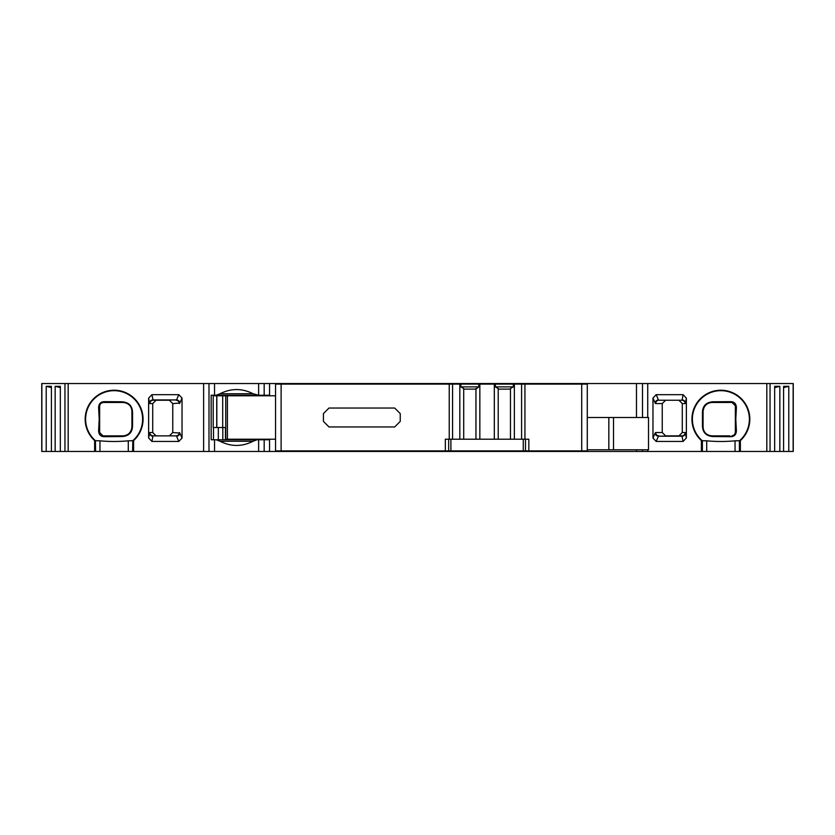 <?xml version="1.0" encoding="UTF-8"?>
<svg xmlns="http://www.w3.org/2000/svg" width="835" height="835" viewBox="0 0 835 835"><rect width="100%" height="100%" fill="white"/><g stroke="black" fill="none" stroke-linecap="round" stroke-linejoin="round"><path stroke-width="1.25" d="M445.337 450.9L587.287 450.9L587.287 384.1L275.55 384.1L275.55 450.9L445.337 450.9L445.337 439.21L452.57 439.21L452.57 384.1M275.55 395.79L213.207 395.79L213.207 427.52L225.45 427.52L225.45 439.21L275.55 439.21M580.878 450.9L580.878 451.453L793.25 451.453L793.25 383.547L41.75 383.547L41.75 451.453L269.559 451.453L269.559 439.763L257.003 439.763L253.088 441.256L220.075 441.256L216.161 439.763L211.161 439.763L211.161 395.237L216.161 395.237L220.075 393.744L253.088 393.744L258.631 395.237L247.713 395.237L247.713 395.79M224.897 395.237L225.45 395.79M328.99 408.033L323.427 413.607L323.427 421.393L328.99 426.967L394.673 426.967L400.247 421.393L400.247 413.607L394.673 408.033L328.99 408.033M452.57 439.21L459.814 439.21L459.814 384.1M463.707 388.525L463.707 389.11L475.95 389.11L478.81 386.887L460.847 386.887L463.707 388.525L463.707 439.21L459.814 439.21M460.847 386.887L460.847 384.1M475.95 388.525L475.95 439.21L463.707 439.21M478.81 386.887L478.81 384.1M475.95 439.21L479.843 439.21L479.843 384.1M479.843 439.21L494.32 439.21L494.32 384.1M495.364 384.1L495.364 386.887L498.213 388.525L498.213 439.21L494.32 439.21M498.213 388.525L498.224 389.11L510.467 389.11L510.467 439.21L498.213 439.21M502.336 389.11L506.417 389.11M495.364 386.887L513.316 386.887L510.467 388.525M513.316 386.887L513.316 384.1M510.467 439.21L514.36 439.21L514.36 384.1M514.36 439.21L521.593 439.21L521.593 384.1M521.593 439.21L528.837 439.21L528.837 450.9M587.287 449.783L648.513 449.783L648.513 417.5L587.287 417.5M525.497 450.9L525.497 439.21M523.263 450.9L523.263 439.21M450.9 450.9L450.9 439.21M448.677 450.9L448.677 439.21M247.713 439.21L247.713 439.763M225.45 439.21L225.45 439.763M580.878 451.453L269.559 451.453M756.134 451.453L781.383 451.453M98.77 428.637L99.647 428.637M216.161 439.763L257.003 439.763M258.631 451.453L258.631 439.763L248.277 439.763M580.878 383.547L580.878 384.1M257.003 395.237L216.161 395.237M258.631 383.547L258.631 395.237L269.559 395.237L269.559 383.547M220.075 441.256C231.086 446.829 242.087 446.829 253.088 441.256M133.6 451.453L133.6 440.577A28.943 28.943 0 0 0 114.113 390.227A28.943 28.943 0 0 0 94.637 440.577L94.668 440.609A28.943 28.943 0 0 1 85.17 419.17M94.637 451.453L94.637 440.577M148.63 398.149L151.897 394.673L178.826 394.673L182.03 398.044L182.03 438.072L178.826 441.433L151.897 441.433L148.63 437.968L148.63 398.149L149.569 403.044A3.34 3.131 169.1 0 1 152.899 399.913L176.55 399.913L153.118 400.247A3.34 3.33 -90 0 0 149.789 403.587L149.569 403.044M55.152 451.453L55.152 386.313L60.339 386.313L60.339 451.453M46.217 451.453L46.217 386.313L51.405 386.313L51.405 451.453M783.595 451.453L783.595 386.313L788.783 386.313L788.783 451.453M774.661 451.453L774.661 386.313L779.848 386.313L779.848 451.453M788.783 386.313L783.595 387.597M779.848 386.313L774.661 387.597M740.363 451.453L740.363 440.577A28.943 28.943 0 0 0 720.887 390.227A28.943 28.943 0 0 0 701.4 440.577L702.381 440.692L702.381 451.453M701.4 451.453L701.4 440.577M686.37 437.968L683.103 441.433L656.174 441.433L652.97 438.072L652.97 398.044L656.174 394.673L683.103 394.673L686.37 398.149L686.37 437.968L685.431 433.062A3.34 3.131 -10.9 0 1 682.101 436.204L658.45 436.204L681.882 435.87A3.34 3.33 90 0 0 685.211 432.53L685.431 433.062M636.468 383.547L636.468 417.5M636.468 449.783L636.468 451.453M739.392 451.453L739.392 440.692L740.363 440.577A28.943 28.943 0 0 1 740.332 440.609A28.943 28.943 0 0 0 740.363 440.577M739.392 440.692L735.05 440.828C725.605 441.705 716.159 441.705 706.713 440.828L702.381 440.692M701.431 440.609A28.943 28.943 0 0 1 691.933 419.17A28.943 28.943 0 0 0 701.431 440.609M713.153 436.569L730.615 436.684C734.268 436.611 736.199 434.649 736.386 430.797L735.802 419.17L736.386 407.543C736.188 403.681 734.257 401.719 730.615 401.656L713.153 401.771C706.274 402.209 702.705 405.747 702.444 412.375L702.444 425.965C702.705 432.593 706.274 436.131 713.153 436.569L711.973 435.87C706.41 435.296 703.446 432.332 703.07 426.967L703.07 411.373C703.78 405.904 706.754 402.94 711.973 402.47L732.013 402.47L735.353 405.81L735.353 419.17L735.353 405.81A3.34 3.34 0 0 0 734.925 404.161M713.153 401.771L711.973 402.47M730.615 401.656L732.013 402.47A3.34 3.34 0 0 1 733.057 402.637M736.386 407.543L735.353 405.81M736.386 430.797L735.353 432.53L735.802 419.17M730.615 436.684L734.529 434.732L735.353 432.53L735.353 407.323M729.884 435.87L711.973 435.87A8.903 8.903 0 0 1 705.606 433.188M702.444 425.965L703.07 426.967A8.903 8.903 0 0 0 704.333 431.528M702.444 412.375L703.07 411.373L703.07 425.819M706.514 404.338A8.903 8.903 0 0 0 705.784 404.975M734.529 434.732L732.013 435.87A3.34 3.34 0 0 0 732.869 435.755M734.205 435.056A3.34 3.34 0 0 0 735.27 433.313M735.27 433.261A3.34 3.34 0 0 0 735.353 432.53L735.103 433.803M682.278 432.53L682.278 403.587L678.928 400.247L665.62 400.247L662.239 403.587L662.239 432.53L665.62 435.87L678.928 435.87L682.278 432.53L685.211 432.53M683.103 394.673L682.101 399.913A3.34 3.131 -169.1 0 1 685.431 403.044L685.211 403.587A3.34 3.33 90 0 0 681.882 400.247L658.93 400.247A3.34 3.298 -90 0 0 655.632 403.587L655.151 403.044A3.34 3.1 156.5 0 1 658.45 399.913L656.174 394.673M656.174 441.433L658.45 436.204A3.34 3.1 23.5 0 1 655.151 433.062L655.632 432.53A3.34 3.298 -90 0 0 658.93 435.87M681.882 435.87L683.103 441.433M658.93 400.247L681.882 400.247M60.339 387.597L55.152 386.313M51.405 387.597L46.217 386.313M132.619 451.453L132.807 440.682A28.494 28.494 0 0 0 114.155 390.676A28.494 28.494 0 0 0 95.42 440.682L95.607 451.453M133.569 440.609L133.6 440.577A28.943 28.943 0 0 1 133.569 440.609L132.807 440.682M121.847 436.569L104.385 436.684C100.743 436.621 98.812 434.659 98.614 430.797L99.198 419.17L98.614 407.543C98.801 403.691 100.732 401.729 104.385 401.656L121.847 401.771C128.726 402.209 132.295 405.747 132.556 412.375L132.556 425.965C132.295 432.593 128.726 436.131 121.847 436.569L123.027 435.87L102.987 435.87L99.647 432.53L99.647 419.17L99.647 432.53A3.34 3.34 0 0 0 100.075 434.179M132.619 440.692L128.287 440.828C118.841 441.705 109.395 441.705 99.95 440.828L95.607 440.692M104.385 401.656L102.987 402.47L123.027 402.47C128.59 403.044 131.554 406.008 131.93 411.373L131.93 426.967C131.22 432.436 128.246 435.4 123.027 435.87M132.556 425.965L131.93 426.967L131.93 411.373A8.903 8.903 0 0 0 130.667 406.812M104.385 436.684L102.987 435.87A3.34 3.34 0 0 1 101.943 435.703M98.614 430.797L99.647 432.53M98.614 407.543L99.647 405.81L99.198 419.17M121.847 401.771L123.027 402.47A8.903 8.903 0 0 1 129.394 405.152M132.556 412.375L131.92 410.924M128.486 434.002A8.903 8.903 0 0 0 129.216 433.365M99.73 405.079A3.34 3.34 0 0 0 99.647 405.81L99.647 431.017M105.116 402.47L102.987 402.47A3.34 3.34 0 0 0 102.12 402.585M100.795 403.284A3.34 3.34 0 0 0 99.73 405.027M100.471 403.608L102.987 402.47L100.471 403.608L99.647 405.81L99.897 404.537M95.42 440.682L94.668 440.609M178.826 394.673L176.55 399.913A3.34 3.1 -156.5 0 1 179.849 403.044L172.762 403.587L169.38 400.247L156.072 400.247L152.721 403.587L152.721 432.53L156.072 435.87L169.38 435.87L172.762 432.53L179.849 433.062A3.34 3.1 -23.5 0 1 176.55 436.204L178.826 441.433M151.897 441.433L152.899 436.204A3.34 3.131 10.9 0 1 149.569 433.062L149.789 432.53A3.34 3.33 -90 0 0 153.118 435.87L176.07 435.87A3.34 3.298 90 0 0 179.368 432.53M172.762 403.587L172.762 432.53M179.368 403.587A3.34 3.298 90 0 0 176.07 400.247M153.118 400.247L151.897 394.673M176.07 435.87L153.118 435.87M253.088 393.744C242.087 388.171 231.086 388.171 220.075 393.744M281.113 384.1L281.113 450.9M449.23 439.21L449.23 384.1M524.933 384.1L524.933 439.21M581.713 450.9L581.713 384.1M608.84 449.783L608.84 417.5M613.506 417.5L613.506 449.783M227.402 395.79L227.402 439.21M225.742 439.21L225.742 395.79M222.695 427.52L222.695 395.79M216.745 427.52L216.745 395.79M222.82 439.763L222.82 427.52M222.82 395.79L222.82 395.237M218.321 395.237L218.321 395.79M218.321 427.52L218.321 439.763M213.499 439.763L213.499 427.52M213.499 395.79L213.499 395.237M214.543 451.453L214.543 439.763M208.99 383.547L208.99 451.453M214.543 395.237L214.543 383.547M264.173 451.453L264.173 439.763M203.615 451.453L203.615 383.547M68.178 383.547L68.178 451.453M64.953 451.453L64.953 383.547M41.865 383.547L41.865 451.453M793.135 451.453L793.135 383.547M770.047 383.547L770.047 451.453M766.822 451.453L766.822 383.547M647.73 383.547L647.73 417.5M647.73 449.783L647.73 451.453M642.501 451.453L642.501 449.783M642.501 417.5L642.501 383.547M735.05 440.828L735.05 451.453M706.713 451.453L706.713 440.828M739.58 440.682A28.494 28.494 0 0 0 720.981 390.676A28.494 28.494 0 0 0 702.193 440.682M702.621 419.17L703.08 427.416M685.211 403.587L682.278 403.587M685.431 403.044L686.37 398.149M662.239 403.587L655.632 403.587M655.632 432.53L662.239 432.53M655.151 433.062L652.97 438.072M652.97 398.044L655.151 403.044M132.379 419.17L131.93 411.373M99.95 451.453L99.95 440.828M128.287 440.828L128.287 451.453M149.789 432.53L152.721 432.53M149.569 433.062L148.63 437.968M152.721 403.587L149.789 403.587M179.849 403.044L182.03 398.044M182.03 438.072L179.849 433.062M264.173 395.237L264.173 383.547M216.829 395.79L216.829 427.52"/></g></svg>
